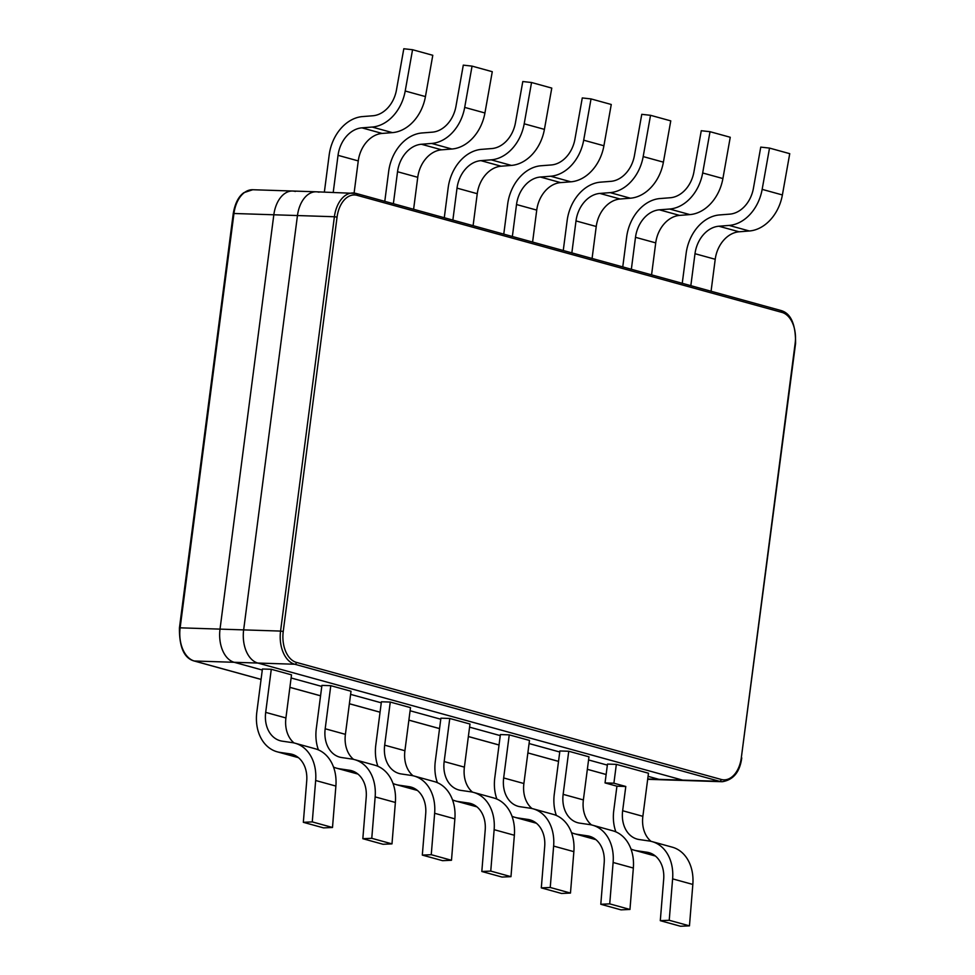 <?xml version="1.0" encoding="UTF-8"?>
<svg xmlns="http://www.w3.org/2000/svg" width="975" height="975" viewBox="0 0 975 975"><rect width="100%" height="100%" fill="white"/><g stroke="black" fill="none" stroke-linecap="round" stroke-linejoin="round"><path stroke-width="1.46" d="M721.244 779.464L296.473 662.415A26.776 16.989 -88.1 0 1 283.238 631.459L337.058 217.12A26.776 16.989 -88.1 0 1 357.13 195.341L781.913 312.39A26.776 16.989 -88.1 0 1 795.149 343.346L741.329 757.697A26.776 16.989 -88.1 0 1 721.244 779.464A1.913 1.462 105.4 0 1 719.526 781.304A28.689 18.208 -88.1 0 0 722.268 781.718L685.352 780.524A28.689 18.208 -88.1 0 1 682.61 780.11L257.827 663.049A28.689 18.208 -88.1 0 1 243.652 629.887L297.46 215.548A28.689 18.208 -88.1 0 1 316.241 191.795A28.689 18.208 -88.1 0 1 318.983 192.209M296.473 662.415A1.913 1.462 105.4 0 1 294.755 664.243L719.526 781.304L682.61 780.11A28.689 18.208 -88.1 0 0 685.352 780.524L661.72 779.768A28.689 18.208 -88.1 0 1 658.978 779.342L648.058 776.344L658.978 779.342L647.717 778.988M607.352 765.119L588.571 759.952L607.352 765.119M559.747 752.005L529.084 743.547L559.747 752.005M500.26 735.613L469.584 727.155L500.26 735.613M440.773 719.221L410.097 710.763L440.773 719.221M381.274 702.817L350.598 694.371L381.274 702.817M321.787 686.424L291.111 677.978L321.787 686.424M647.68 779.305L661.72 779.768A28.689 18.208 -88.1 0 1 658.978 779.342L682.61 780.11L257.827 663.049L234.195 662.293L262.287 670.032L234.195 662.293A28.689 18.208 -88.1 0 1 220.021 629.119L273.829 214.78A28.689 18.208 -88.1 0 1 292.61 191.027A28.689 18.208 -88.1 0 1 295.352 191.453M283.238 631.459L280.568 631.081A28.689 18.208 -88.1 0 0 294.755 664.243L257.827 663.049A28.689 18.208 -88.1 0 1 243.652 629.887L297.46 215.548A28.689 18.208 -88.1 0 1 316.241 191.795L252.732 189.735A28.689 18.208 -88.1 0 0 233.951 213.488L273.829 214.78A28.689 18.208 -88.1 0 1 292.61 191.027M261.081 679.392L194.317 661.001L234.195 662.293A28.689 18.208 -88.1 0 1 220.021 629.119L273.829 214.78L334.388 216.743A28.689 18.208 -88.1 0 1 353.157 192.989A28.689 18.208 -88.1 0 1 355.899 193.403A1.913 1.462 -74.6 0 1 356.168 193.452L316.241 191.795M583.379 799.914L563.148 794.345L568.754 751.25L588.973 756.819L583.379 799.914A28.689 21.913 -74.6 0 0 591.508 824.935M595.871 839.609A40.133 30.652 105.4 0 1 594.847 839.353L574.616 833.771A40.133 30.652 105.4 0 1 571.508 832.674M595.567 839.353L577.468 834.368L587.438 835.831A28.689 21.913 -74.6 0 1 589.473 836.257A28.689 21.913 -74.6 0 1 604.183 862.899L600.795 904.276L621.026 909.858L629.96 909.456L633.348 868.043L613.117 862.473A40.133 30.652 105.4 0 0 592.532 825.191L612.763 830.773A40.133 30.652 105.4 0 1 633.348 868.043M592.532 825.191A40.133 30.652 105.4 0 0 589.692 824.594L579.723 823.144A28.689 21.913 -74.6 0 1 577.688 822.717A28.689 21.913 -74.6 0 1 563.148 794.345M577.468 834.368A40.133 30.652 105.4 0 1 574.616 833.771M556.384 815.478A40.133 30.652 105.4 0 1 554.288 794.089L559.882 750.969L568.754 751.25M600.795 904.276L609.728 903.874L613.117 862.473M629.96 909.456L609.728 903.874M523.892 783.522L503.661 777.953L509.255 734.858L529.486 740.427L523.892 783.522A28.689 21.913 -74.6 0 0 532.021 808.543M536.372 823.217A40.133 30.652 105.4 0 1 535.348 822.949L515.129 817.379A40.133 30.652 105.4 0 1 512.009 816.282M536.067 822.961L517.969 817.976L527.938 819.439A28.689 21.913 -74.6 0 1 529.973 819.865A28.689 21.913 -74.6 0 1 544.696 846.507L541.308 887.884L561.539 893.466L570.472 893.063L573.861 851.65L553.629 846.081A40.133 30.652 105.4 0 0 533.045 808.799L553.264 814.381A40.133 30.652 105.4 0 1 573.861 851.65M533.045 808.799A40.133 30.652 105.4 0 0 530.193 808.202L520.223 806.752A28.689 21.913 -74.6 0 1 518.188 806.325A28.689 21.913 -74.6 0 1 503.661 777.953M517.969 817.976A40.133 30.652 105.4 0 1 515.129 817.379M496.884 799.073A40.133 30.652 105.4 0 1 494.8 777.697L500.394 734.565L509.255 734.858M541.308 887.884L550.241 887.482L553.629 846.081M570.472 893.063L550.241 887.482M464.393 767.13L444.161 761.56L449.768 718.465L469.987 724.035L464.393 767.13A28.689 21.913 -74.6 0 0 472.522 792.151M476.885 806.812A40.133 30.652 105.4 0 1 475.861 806.557L455.63 800.987A40.133 30.652 105.4 0 1 452.522 799.89M476.58 806.569L458.482 801.584L468.451 803.034A28.689 21.913 -74.6 0 1 470.486 803.461A28.689 21.913 -74.6 0 1 485.197 830.115L481.821 871.492L502.04 877.061L510.973 876.659L514.361 835.258L494.142 829.676A40.133 30.652 105.4 0 0 473.545 792.407L493.777 797.977A40.133 30.652 105.4 0 1 514.361 835.258M473.545 792.407A40.133 30.652 105.4 0 0 470.706 791.81L460.736 790.359A28.689 21.913 -74.6 0 1 458.701 789.921A28.689 21.913 -74.6 0 1 444.161 761.56M458.482 801.584A40.133 30.652 105.4 0 1 455.63 800.987M437.397 782.681A40.133 30.652 105.4 0 1 435.301 761.292L440.907 718.173L449.768 718.465M481.821 871.492L490.754 871.089L494.142 829.676M510.973 876.659L490.754 871.089M404.905 750.738L384.674 745.168L390.268 702.061L410.499 707.643L404.905 750.738A28.689 21.913 -74.6 0 0 413.034 775.759M417.398 790.42A40.133 30.652 105.4 0 1 416.374 790.164L396.143 784.595A40.133 30.652 105.4 0 1 393.035 783.498M417.081 790.177L398.982 785.192L408.952 786.642A28.689 21.913 -74.6 0 1 410.987 787.069A28.689 21.913 -74.6 0 1 425.709 813.711L422.321 855.099L442.553 860.669L451.486 860.267L454.874 818.854L434.643 813.284A40.133 30.652 105.4 0 0 414.058 776.015L434.289 781.584A40.133 30.652 105.4 0 1 454.874 818.854M414.058 776.015A40.133 30.652 105.4 0 0 411.206 775.418L401.237 773.955A28.689 21.913 -74.6 0 1 399.214 773.528A28.689 21.913 -74.6 0 1 384.674 745.168M398.982 785.192A40.133 30.652 105.4 0 1 396.143 784.595M377.91 766.289A40.133 30.652 105.4 0 1 375.814 744.9L381.408 701.781L390.268 702.061M422.321 855.099L431.255 854.697L434.643 813.284M451.486 860.267L431.255 854.697M345.406 734.346L325.187 728.764L330.781 685.669L351.012 691.251L345.406 734.346A28.689 21.913 -74.6 0 0 353.547 759.367M357.898 774.028A40.133 30.652 105.4 0 1 356.874 773.772L336.643 768.203A40.133 30.652 105.4 0 1 333.535 767.093M357.593 773.784L339.495 768.8L349.464 770.25A28.689 21.913 -74.6 0 1 351.5 770.677A28.689 21.913 -74.6 0 1 366.21 797.318L362.834 838.707L383.053 844.277L391.987 843.875L395.375 802.462L375.156 796.892A40.133 30.652 105.4 0 0 354.559 759.622L374.79 765.192A40.133 30.652 105.4 0 1 395.375 802.462M354.559 759.622A40.133 30.652 105.4 0 0 351.719 759.025L341.75 757.563A28.689 21.913 -74.6 0 1 339.714 757.136A28.689 21.913 -74.6 0 1 325.187 728.764M339.495 768.8A40.133 30.652 105.4 0 1 336.643 768.203M318.411 749.897A40.133 30.652 105.4 0 1 316.314 728.508L321.921 685.388L330.781 685.669M362.834 838.707L371.768 838.305L375.156 796.892M391.987 843.875L371.768 838.305M285.919 717.953L265.688 712.372L271.282 669.277L291.513 674.846L285.919 717.953A28.689 21.913 -74.6 0 0 294.048 742.962M298.411 757.636A40.133 30.652 105.4 0 1 297.387 757.38L277.156 751.798A40.133 30.652 105.4 0 1 256.827 712.116L262.421 668.996L271.282 669.277M298.106 757.392L280.008 752.395L289.977 753.858A28.689 21.913 -74.6 0 1 292.012 754.284A28.689 21.913 -74.6 0 1 306.723 780.926L303.335 822.315L323.566 827.885L332.499 827.483L335.888 786.069L315.656 780.5A40.133 30.652 105.4 0 0 295.072 743.218L315.303 748.8A40.133 30.652 105.4 0 1 335.888 786.069M295.072 743.218A40.133 30.652 105.4 0 0 292.232 742.621L282.262 741.171A28.689 21.913 -74.6 0 1 280.227 740.744A28.689 21.913 -74.6 0 1 265.688 712.372M280.008 752.395A40.133 30.652 105.4 0 1 277.156 751.798M303.335 822.315L312.268 821.901L315.656 780.5M332.499 827.483L312.268 821.901M690.836 285.675L694.992 253.707A28.689 21.913 105.4 0 1 718.868 226.224L729.129 225.42A40.133 30.652 -74.6 0 0 762.158 189.369L782.389 194.951A40.133 30.652 -74.6 0 1 749.361 230.99L739.099 231.794A28.689 21.913 105.4 0 0 715.223 259.277L711.068 291.245M682.244 283.311L686.132 253.39A40.133 30.652 -74.6 0 1 719.538 214.939L729.8 214.134A28.689 21.913 105.4 0 0 753.407 188.37L760.756 147.115L769.519 148.09L762.158 189.369M769.519 148.09L789.738 153.672L782.389 194.951M631.349 269.283L635.493 237.315A28.689 21.913 105.4 0 1 659.38 209.82L669.642 209.028A40.133 30.652 -74.6 0 0 702.67 172.977L722.902 178.547A40.133 30.652 -74.6 0 1 689.861 214.598L679.599 215.402A28.689 21.913 105.4 0 0 655.724 242.885L651.568 274.853M622.757 266.906L626.645 236.998A40.133 30.652 -74.6 0 1 660.038 198.547L670.312 197.742A28.689 21.913 105.4 0 0 693.92 171.978L701.269 130.723L710.019 131.698L702.67 172.977M710.019 131.698L730.251 137.268L722.902 178.547M571.85 252.878L576.006 220.923A28.689 21.913 105.4 0 1 599.881 193.428L610.143 192.623A40.133 30.652 -74.6 0 0 643.183 156.585L663.402 162.155A40.133 30.652 -74.6 0 1 630.374 198.205L620.112 199.01A28.689 21.913 105.4 0 0 596.237 226.493L592.081 258.46M563.258 250.514L567.145 220.606A40.133 30.652 -74.6 0 1 600.551 182.154L610.813 181.35A28.689 21.913 105.4 0 0 634.432 155.586L641.769 114.331L650.532 115.306L643.183 156.585M650.532 115.306L670.763 120.876L663.402 162.155M512.362 236.486L516.518 204.531A28.689 21.913 105.4 0 1 540.394 177.036L550.656 176.231A40.133 30.652 -74.6 0 0 583.684 140.193L603.915 145.762A40.133 30.652 -74.6 0 1 570.875 181.813L560.613 182.605A28.689 21.913 105.4 0 0 536.737 210.1L532.594 242.068M503.77 234.122L507.658 204.214A40.133 30.652 -74.6 0 1 541.064 165.75L551.326 164.958A28.689 21.913 105.4 0 0 574.933 139.193L582.282 97.939L591.033 98.914L583.684 140.193M591.033 98.914L611.264 104.483L603.915 145.762M452.863 220.094L457.019 188.126A28.689 21.913 105.4 0 1 480.894 160.643L491.156 159.839A40.133 30.652 -74.6 0 0 524.197 123.801L544.416 129.37A40.133 30.652 -74.6 0 1 511.388 165.409L501.126 166.213A28.689 21.913 105.4 0 0 477.25 193.708L473.094 225.664M444.283 217.73L448.159 187.822A40.133 30.652 -74.6 0 1 481.565 149.358L491.827 148.553A28.689 21.913 105.4 0 0 515.446 122.789L522.795 81.534L531.546 82.509L524.197 123.801M531.546 82.509L551.777 88.091L544.416 129.37M393.376 203.702L397.532 171.734A28.689 21.913 105.4 0 1 421.407 144.251L431.669 143.447A40.133 30.652 -74.6 0 0 464.697 107.396L484.928 112.978A40.133 30.652 -74.6 0 1 451.9 149.017L441.638 149.821A28.689 21.913 105.4 0 0 417.751 177.316L413.607 209.272M384.784 201.337L388.672 171.417A40.133 30.652 -74.6 0 1 422.077 132.966L432.339 132.161A28.689 21.913 105.4 0 0 455.947 106.397L463.296 65.142L472.058 66.117L464.697 107.396M472.058 66.117L492.278 71.699L484.928 112.978M333.231 192.343L338.033 155.342A28.689 21.913 105.4 0 1 361.92 127.847L372.17 127.055A40.133 30.652 -74.6 0 0 405.21 91.004L425.441 96.586A40.133 30.652 -74.6 0 1 392.401 132.624L382.139 133.429A28.689 21.913 105.4 0 0 358.264 160.912L354.096 193.05M324.37 192.063L329.172 155.025A40.133 30.652 -74.6 0 1 362.578 116.573L372.84 115.769A28.689 21.913 105.4 0 0 396.459 90.005L403.808 48.75L412.559 49.725L405.21 91.004M412.559 49.725L432.79 55.295L425.441 96.586M642.866 816.319L622.647 810.737L625.792 786.484L616.931 786.191L605.036 782.913L607.486 764.083L616.346 764.363L648.473 773.224L642.866 816.319A28.689 21.913 -74.6 0 0 651.007 841.328M655.358 856.001A40.133 30.652 105.4 0 1 654.335 855.745L634.116 850.163A40.133 30.652 105.4 0 1 630.996 849.067M655.054 855.757L636.955 850.761L646.925 852.223A28.689 21.913 -74.6 0 1 648.96 852.65A28.689 21.913 -74.6 0 1 663.682 879.292L660.294 920.68L680.513 926.25L689.459 925.848L692.835 884.435L672.616 878.865A40.133 30.652 105.4 0 0 652.031 841.596L672.25 847.165A40.133 30.652 105.4 0 1 692.835 884.435M652.031 841.596A40.133 30.652 105.4 0 0 649.179 840.986L639.21 839.536A28.689 21.913 -74.6 0 1 637.175 839.109A28.689 21.913 -74.6 0 1 622.647 810.737M660.294 920.68L669.228 920.278L672.616 878.865M636.955 850.761A40.133 30.652 105.4 0 1 634.116 850.163M615.871 831.87A40.133 30.652 105.4 0 1 613.775 810.481L616.931 786.191M605.036 782.913L613.897 783.205L616.346 764.363M625.792 786.484L613.897 783.205M689.459 925.848L669.228 920.278M795.149 343.346L795.563 343.553C795.758 324.297 790.883 313.28 780.938 310.501A1.913 1.462 -74.6 0 0 780.682 310.464M781.913 312.39A1.913 1.462 -74.6 0 0 780.938 310.501L356.168 193.452A1.913 1.462 -74.6 0 1 357.13 195.341M337.058 217.12L334.388 216.743L280.568 631.081L180.143 627.827L233.951 213.488L233.244 213.574C234.999 203.409 238.546 196.438 243.884 192.672L252.732 189.735M741.329 757.697L795.563 343.553M261.068 679.429L194.062 660.965A1.913 1.462 -74.6 0 0 194.317 661.001A28.689 18.208 -88.1 0 1 180.143 627.827L179.437 627.912L233.244 213.574M606.133 774.479L587.352 769.312L606.121 774.516M558.541 761.365L527.865 752.919L558.529 761.402M499.042 744.973L468.366 736.515M439.554 728.581L408.878 720.123M380.055 712.189L349.391 703.731M320.568 695.784L289.892 687.338M591.435 836.928L587.438 835.831M531.948 820.536L527.938 819.439M472.448 804.143L468.451 803.034M412.961 787.751L408.952 786.642M353.462 771.347L349.464 770.25M293.975 754.955L289.977 753.858M718.868 226.224L739.099 231.794M729.129 225.42L749.361 230.99M694.992 253.707L715.223 259.277M659.38 209.82L679.599 215.402M669.642 209.028L689.861 214.598M635.493 237.315L655.724 242.885M599.881 193.428L620.112 199.01M610.143 192.623L630.374 198.205M576.006 220.923L596.237 226.493M540.394 177.036L560.613 182.605M550.656 176.231L570.875 181.813M516.518 204.531L536.737 210.1M480.894 160.643L501.126 166.213M491.156 159.839L511.388 165.409M457.019 188.126L477.25 193.708M421.407 144.251L441.638 149.821M431.669 143.447L451.9 149.017M397.532 171.734L417.751 177.316M361.92 127.847L382.139 133.429M372.17 127.055L392.401 132.624M338.033 155.342L358.264 160.912M650.922 853.32L646.925 852.223M722.268 781.718C733.395 779.89 739.891 771.956 741.756 757.892M499.042 745.01L468.366 736.552M439.542 728.605L408.878 720.159M380.055 712.213L349.379 703.767M320.568 695.821L289.892 687.375M194.062 660.965C184.117 658.186 179.242 647.168 179.437 627.912"/></g></svg>
